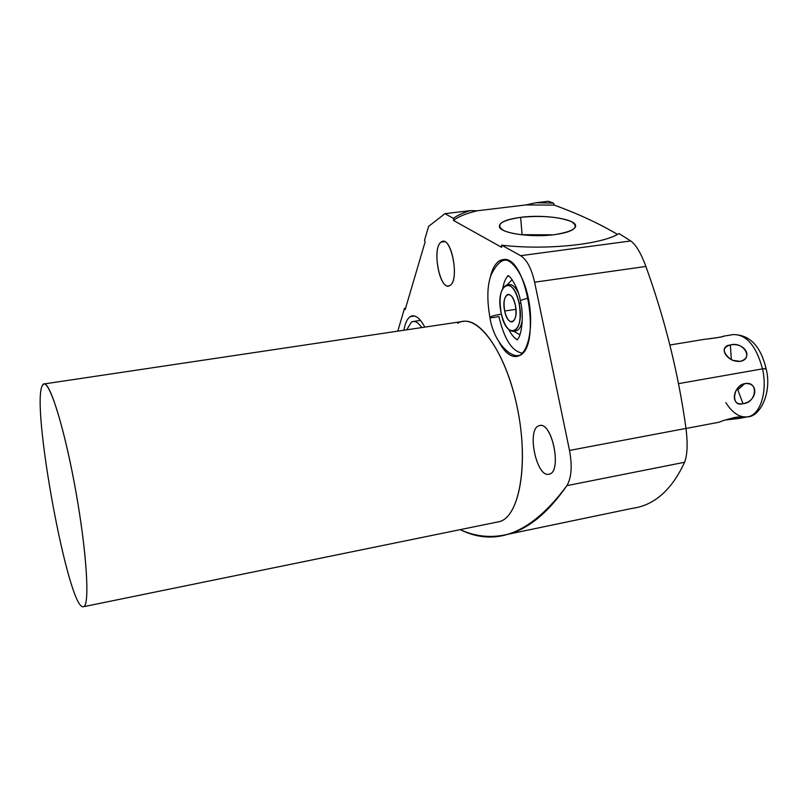 <?xml version="1.0" encoding="UTF-8"?>
<svg xmlns="http://www.w3.org/2000/svg" width="808" height="808" viewBox="0 0 808 808"><rect width="100%" height="100%" fill="white"/><g stroke="black" fill="none" stroke-linecap="round" stroke-linejoin="round"><path stroke-width="1.21" d="M42.46 385.345C30.431 403.768 68.407 610.565 83.335 606.737C90.294 607.192 86.729 549.763 74.7 485.063C62.741 420.301 47.298 374.69 42.46 385.345C30.431 403.768 68.407 610.565 83.335 606.737L83.426 606.727C89.92 606.495 87.082 554.712 76.154 493.143C65.307 431.553 50.227 381.942 44.046 383.951L42.46 385.345M44.046 383.951L462.964 321.422C482.437 317.605 509.08 359.964 518.675 414.908C528.503 469.812 517.999 518.736 498.395 521.827L83.426 606.727M501.657 247.329L453.51 220.453L453.49 218.402L444.956 213.666L428.604 226.381L424.503 240.329L425.159 241.794L405.131 309.686L404.525 308.262L397.799 331.149L404.525 308.262L405.131 309.686L425.159 241.794L424.503 240.329L428.604 226.381L444.956 213.666L470.266 210.636C462.661 212.918 457.065 215.504 453.49 218.402L444.956 213.666L470.266 210.636C462.661 212.918 457.065 215.504 453.49 218.402L453.51 220.453C458.227 216.665 466.145 213.433 477.286 210.767L470.266 210.636L477.286 210.767L525.917 204.919L477.286 210.767C466.145 213.433 458.227 216.665 453.51 220.453L501.657 247.329L501.657 245.157L501.657 247.329M684.588 462.267C687.386 454.884 687.861 443.602 686.002 428.412L569.509 450.43C572.377 466.014 571.498 477.75 566.883 485.638L684.588 462.267L566.883 485.638C546.764 514.544 525.816 531.028 504.041 535.078C489.123 537.966 474.498 536.159 460.166 529.644C496.324 547.582 531.896 532.916 566.883 485.638C571.498 477.75 572.377 466.014 569.509 450.43L534.613 282.204C531.502 268.478 526.836 259.641 520.635 255.692L501.657 245.157C545.168 250.429 602.152 244.572 618.989 233.552L630.725 240.956L520.635 255.692L501.657 245.157C545.168 250.429 602.152 244.572 618.989 233.552L630.725 240.956C636.027 244.854 641.087 253.358 645.895 266.458C665.004 319.423 678.377 373.407 686.002 428.412L569.509 450.43L534.613 282.204L645.895 266.458L534.613 282.204C531.502 268.478 526.836 259.641 520.635 255.692L630.725 240.956C636.027 244.854 641.087 253.358 645.895 266.458C665.004 319.423 678.377 373.407 686.002 428.412C687.861 443.602 687.386 454.884 684.588 462.267C671.68 490.113 654.157 505.495 631.997 508.404M457.651 323.261C476.356 311.595 505.596 350.127 517.302 407.697C529.28 465.186 518.857 519.231 498.092 521.887M539.128 425.705C551.824 420.15 562.61 472.246 549.127 474.165C536.472 478.286 526.291 428.735 539.128 425.705C526.402 428.695 536.28 477.73 548.935 474.205L549.127 474.165C562.247 472.387 552.42 421.826 539.704 425.553L540.3 425.493M441.138 242.117C450.753 233.734 460.237 280.174 449.955 285.436C440.33 292.597 431.321 248.187 441.138 242.117L444.501 241.683L441.138 242.117C432.078 247.571 439.017 288.355 448.581 285.961L449.955 285.436C459.267 280.931 452.409 238.916 442.764 241.441L441.138 242.117M410.242 316.645C414.837 314.14 419.685 317.625 424.806 327.119C420.604 319.18 416.453 315.423 412.363 315.847L410.242 316.645L414.625 316.009L410.242 316.645C407.222 318.675 405.101 323.2 403.879 330.24C405.101 323.2 407.222 318.675 410.242 316.645M499.233 260.984C508.979 254.5 522.907 271.579 528.291 297.96C533.825 324.25 529.038 351.601 518.776 355.843C512.151 358.247 505.697 353.884 499.415 342.754C504.879 352.53 510.616 357.116 516.605 356.49L518.776 355.843C542.259 348.652 526.452 253.358 502.778 259.671L499.233 260.984L506.555 259.994L499.233 260.984C495.031 263.772 491.991 269.428 490.113 277.952C491.991 269.428 495.031 263.772 499.233 260.984M405.353 308.949L404.525 308.262L405.353 308.949M553.5 203.111L535.957 202.747L548.359 201.263L553.5 203.111L548.359 201.263L535.957 202.747L525.917 204.919L554.318 205.141L553.5 203.111L535.957 202.747L525.917 204.919L554.318 205.141C577.791 213.635 598.849 223.392 617.494 234.401C598.849 223.392 577.791 213.635 554.318 205.141L553.5 203.111M520.625 217.342C501.324 220.332 495.425 224.594 502.95 230.129C511.575 234.876 536.31 237.057 554.874 234.603C574.478 231.29 579.912 226.927 571.155 221.513C558.52 216.746 541.673 215.352 520.625 217.342C505.949 219.362 498.879 222.523 499.415 226.826C500.566 233.3 531.846 237.845 554.874 234.603C567.751 232.765 574.65 230.007 575.579 226.331C577.286 219.221 544.653 214.08 520.625 217.342L522.109 234.704L521.554 234.774L522.109 234.704L520.625 217.342M553.005 234.825L522.109 234.704L553.005 234.825M762.5 368.862L766.065 368.488L762.5 368.862C767.772 391.789 760.257 415.09 747.723 416.807C760.257 415.09 767.772 391.789 762.5 368.862C756.197 345.774 746.43 334.35 733.189 334.583C746.43 334.35 756.197 345.774 762.5 368.862L678.558 383.628L762.5 368.862M725.857 402.626C732.462 413.1 739.754 417.827 747.723 416.807L739.219 418.413M744.845 383.618C732.058 386.981 730.361 406.454 743.006 403.657C757.399 401.424 759.288 382.113 744.845 383.618C732.593 385.416 730.634 407.788 743.006 403.657L737.785 389.81L744.845 383.618L737.785 389.81L743.006 403.657C756.773 402.919 758.924 380.709 744.845 383.618M739.017 418.453L739.845 418.271C747.41 414.878 725.897 418.887 719.443 422.119L718.807 422.271M726.23 419.887L737.704 418.665M764.792 369.004L766.065 368.488C772.337 392.466 760.136 416.686 747.723 416.807M704.707 339.279C712.08 338.603 725.594 336.401 723.635 336.158M740.047 361.378L732.412 360.227L740.047 361.378C754.238 359.045 743.36 340.895 730.351 344.976L731.351 359.691L730.351 344.976C717.474 346.46 726.766 362.439 740.047 361.378C754.005 357.722 744.542 341.956 730.351 344.976C722.17 347.379 722.231 352.126 730.563 359.237L733.098 360.509M411.353 322.15C414.555 320.342 418.029 322.15 421.756 327.573C418.776 323.17 415.898 321.15 413.13 321.493L411.353 322.15L406.737 329.816L411.353 322.15M515.959 309.333L504.687 310.999C506.404 318.17 508.848 321.816 512.019 321.948C515.686 320.241 516.807 314.676 515.383 305.272C519.221 322.756 507.919 328.361 504.687 310.999C500.849 293.991 511.959 287.598 515.383 305.272C513.646 298.101 511.212 294.455 508.07 294.334C504.374 296.092 503.253 301.647 504.687 310.999L515.959 309.333M501.142 312.908C506.454 341.885 525.543 332.916 519.11 303.283C513.252 273.387 494.678 284.588 501.142 312.908C504.01 324.947 508.121 331.078 513.464 331.31C519.615 328.442 521.503 319.099 519.11 303.283L520.817 303.03L519.11 303.283C516.181 291.223 512.09 285.103 506.838 284.911C500.617 287.88 498.718 297.203 501.142 312.908M522.221 320.402C521.12 326.765 518.999 330.27 515.868 330.937L515.868 330.937C518.999 330.27 521.12 326.765 522.221 320.402M513.696 331.27L520.009 334.764L513.696 331.27M517.241 339.663C514.151 337.986 511.312 334.573 508.727 329.422C511.323 334.593 514.171 338.007 517.261 339.673M507.081 284.881L512.161 279.679L507.081 284.881M520.271 354.995C511.454 359.217 493.779 342.885 489.89 317.372C491.315 316.191 495.153 315.12 501.414 314.161C495.153 315.12 491.315 316.191 489.89 317.372C490.597 317.948 493.607 317.665 498.91 316.514C504.212 339.209 512.05 351.419 522.402 353.157M517.181 339.744L516.958 339.875C521.14 337.603 524.483 317.19 520.413 300.97C520.908 300.182 523.554 299.253 528.341 298.192C523.554 299.253 520.908 300.182 520.413 300.97L520.423 301.041M509.181 284.588L509.222 284.578C512.454 284.305 515.464 287.072 518.312 292.87C515.464 287.072 512.454 284.305 509.252 284.578L506.838 284.911M508.131 275.76C505.626 278.275 503.849 282.386 502.818 288.103M709.616 338.643C717.969 337.694 722.675 336.865 723.715 336.158L721.483 336.886M719.443 422.119L718.665 422.291M737.795 418.645L739.845 418.271L738.199 416.999L739.845 418.271M741.017 417.271L741.118 417.332C739.088 416.463 734.401 417.221 727.059 419.604M504.041 535.078L632.442 508.313M686.012 428.472L718.787 422.271M766.055 368.468C760.57 345.945 749.612 334.653 733.189 334.583L723.655 336.158M669.883 345.006L704.899 339.249M420.514 320.402L413.13 321.493M513.464 331.31L515.797 330.947M489.89 317.372C486.85 299.616 487.224 285.547 491.011 275.144C496.112 264.6 501.354 259.56 506.737 260.055M520.413 300.97C518.696 288.224 509.575 274.68 507.788 275.639L508.05 275.7"/></g></svg>

